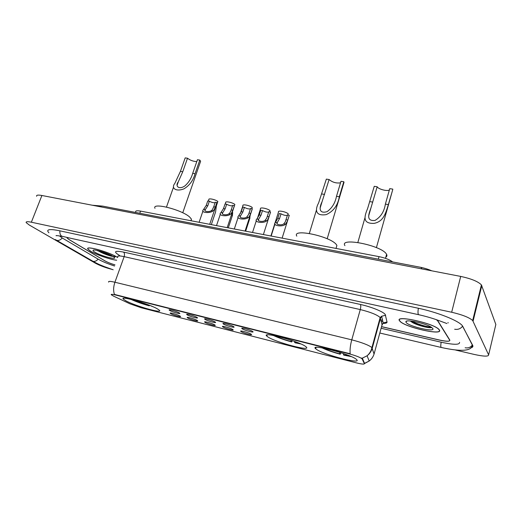 <?xml version="1.0" encoding="UTF-8"?>
<svg xmlns="http://www.w3.org/2000/svg" width="522" height="522" viewBox="0 0 522 522"><rect width="100%" height="100%" fill="white"/><g stroke="black" fill="none" stroke-linecap="round" stroke-linejoin="round"><path stroke-width="0.78" d="M267.786 336.866C275.329 342.249 311.823 351.932 306.212 346.967L305.611 346.471C298.858 341.153 260.713 331.052 266.827 336.122L267.786 336.866M316.195 349.159C322.805 354.542 362.757 364.924 356.559 359.541L356.356 359.364C350.627 354.046 308.887 343.241 315.68 348.735L316.195 349.159M125.906 300.822C135.309 306.042 163.347 313.97 159.393 310.244L157.279 308.796C148.444 303.647 119.107 295.328 123.368 299.132L125.906 300.822M179.914 316.006L180.312 316.26C182.217 317.611 173.382 315.21 170.766 313.676L170.139 313.193C169.526 312.313 177.637 314.642 179.914 316.006M197.114 320.391L197.453 320.612C199.43 322.009 190.315 319.549 187.75 318.009L187.183 317.552C186.53 316.639 194.889 319.02 197.114 320.391M214.705 324.88L214.986 325.062C217.048 326.504 207.625 323.992 205.126 322.439L204.604 322.015C203.919 321.056 212.539 323.503 214.705 324.88M232.701 329.467L232.923 329.617C235.063 331.105 225.334 328.527 222.901 326.968L222.431 326.576C221.706 325.584 230.607 328.084 232.701 329.467M251.121 334.165L251.284 334.276C253.516 335.816 243.448 333.173 241.092 331.607L240.668 331.242C239.898 330.211 249.098 332.782 251.121 334.165M179.183 312.861L179.581 313.115C181.604 314.551 172.475 312.091 169.761 310.479L169.121 309.977C168.475 309.044 176.827 311.432 179.183 312.861M196.892 317.343L197.225 317.559C199.332 319.046 189.904 316.528 187.248 314.903L186.661 314.433C185.982 313.454 194.595 315.908 196.892 317.343M215.018 321.93L215.286 322.107C217.485 323.647 207.736 321.063 205.146 319.431L204.611 318.988C203.887 317.976 212.787 320.488 215.018 321.93M233.575 326.622L233.784 326.765C236.068 328.351 225.987 325.708 223.468 324.064L222.985 323.66C222.222 322.603 231.416 325.18 233.575 326.622M252.583 331.431L252.726 331.535C255.108 333.173 244.668 330.459 242.234 328.814L241.797 328.436C240.988 327.34 250.508 329.982 252.583 331.431M113.672 296.183L111.29 294.767C110.827 294.114 112.223 294.186 115.479 294.976L348.455 353.642C355.325 355.489 359.867 357.198 362.085 358.784L364.382 363.677C364.349 364.434 361.707 364.173 356.448 362.881L141.384 307.804L129.913 303.804L113.672 296.183M382.854 321.565L381.249 321.317L382.854 321.572M135.505 212.434L135.694 211.912C135.361 210.757 136.986 210.49 140.555 211.11L379.024 256.635C385.145 257.927 389.693 259.688 392.668 261.927M381.556 326.628L439.641 340.063C446.702 341.564 450.094 341.577 449.827 340.103L437.997 321.056L436.451 319.712M67.253 237.523L67.162 238.071L69.061 239.591L104.622 260.706C107.245 262.194 110.697 263.584 114.964 264.882M448.241 322.903L447.902 322.537M59.371 235.885L62.483 238.136L98.345 259.264C102.41 261.568 107.813 263.819 114.553 266.011M381.112 328.266L441.07 342.191C453.69 344.905 459.849 344.951 459.549 342.334M455.68 350.079L474.309 354.458C483.75 356.513 488.52 356.656 488.618 354.895L472.684 320.541C469.337 317.507 462.335 314.74 451.674 312.247L31.359 222.215C27.457 221.419 25.735 221.563 26.198 222.633L29.258 225.015L95.402 263.192C100.054 265.678 105.588 267.74 112.008 269.385M495.626 325.382L495.841 324.482L481.414 284.914C478.198 281.541 471.301 278.709 460.711 276.419L41.904 195.489C38.002 194.784 36.246 195.052 36.638 196.285M470.485 347.985C472.58 347.508 473.31 346.634 472.684 345.355L462.244 325.584C458.362 320.573 437.612 312.326 418.266 308.241L59.639 230.776C50.778 228.975 46.876 229.249 47.926 231.598L48.924 232.805M421.926 268.921L421.039 267.388L420.262 267.238M107.278 206.999L102.717 206.125L95.441 205.838M117.646 257.483L117.287 257.255C109.137 251.943 84.864 245.209 87.879 249.066L90.593 251.232C96.394 254.788 110.618 259.688 116.654 260.224M399.728 320.984L399.741 320.997C403.754 327.007 443.85 336.188 439.361 329.924L439.152 329.643C434.598 323.288 393.307 314.381 399.728 320.984M108.706 282.128C108.054 281.09 110.122 281.13 114.912 282.245C113.372 286.819 113.215 290.885 114.462 294.434L350.171 353.746C349.779 349.877 350.314 345.244 351.769 339.842C361.811 342.465 368.512 345.022 371.866 347.508L374.059 354.06M419.146 325.33L431.094 327.633M361.583 358.02L362.483 358.497L364.532 363.358L369.191 361.022C371.671 359.09 373.341 356.617 374.189 353.616L382.065 324.769L380.107 317.461C376.871 314.662 370.268 312.032 360.278 309.572L124.151 256.648C119.362 255.63 117.261 255.734 117.835 256.954M315.856 348.128L315.229 347.965M266.951 335.731L266.461 335.607M381.536 326.7L439.504 340.109C446.564 341.61 449.951 341.623 449.677 340.148L437.71 320.893L436.359 319.679M67.11 237.497L67.097 237.98L69.002 239.5L104.929 260.843C107.454 262.272 110.794 263.63 114.951 264.915M418.487 325.108L424.19 326.511M113.594 256.406L116.282 256.713M117.626 257.535L117.143 257.222C109.078 251.963 85.06 245.307 88.042 249.118L90.73 251.265C96.518 254.814 110.781 259.708 116.667 260.178M94.9 252.204C101.346 256.243 118.729 260.622 113.848 256.948L112.843 256.256C107.963 253.098 93.601 248.792 93.086 250.319C92.844 250.697 93.451 251.33 94.9 252.204M97.96 250.599L97.986 250.625C101.633 253.235 110.932 256.485 113.098 256.413M111.179 255.336L101.464 251.539M112.882 256.276C109.202 255.545 104.609 253.744 99.095 250.873M439.152 329.878L438.95 329.597C434.441 323.307 393.588 314.492 399.924 321.023L399.937 321.043C403.911 326.987 443.602 336.077 439.152 329.878M406.096 322.42C408.674 326.472 435.987 332.703 432.745 328.429L431.44 327.287C425.919 323.386 405.822 319.033 405.868 321.689L406.096 322.42M410.233 320.971L412.387 322.492C418.044 325.715 429.821 328.468 431.55 327.562M430.989 327.007C427.87 327.163 417.293 324.234 411.923 321.147M431.453 327.594C429.182 328.162 417.332 325.056 411.564 321.663L410.488 320.997M215.136 202.66C213.687 202.96 211.762 202.477 209.355 201.211L207.815 205.727L205.283 209.668C203.221 211.449 208.93 212.369 211.299 210.692L212.258 209.903L213.739 206.784L215.273 202.249L216.884 202.536L216.78 203.319M216.884 202.536L215.351 207.077L213.824 210.183L212.911 210.986C209.942 213.622 200.07 212.689 203.391 209.72L206.223 205.44L207.756 200.931L209.355 201.211M232.603 205.694C231.129 206.053 229.151 205.57 226.672 204.259L225.145 208.833L222.698 212.774C220.571 214.575 226.398 215.632 228.806 213.876L229.752 213.074L230.868 210.868L232.727 205.322L234.443 205.753L227.194 227.651M234.371 205.616L232.851 210.209L231.35 213.361L230.45 214.177C227.455 216.943 217.367 215.808 220.806 212.793L223.514 208.539L225.041 203.971L226.672 204.259M250.469 208.8C248.974 209.211 246.945 208.735 244.381 207.378L242.867 212.004L240.466 215.997C238.384 217.837 244.348 218.933 246.71 217.132L248.55 214.555L250.573 208.467L252.302 208.852L245.079 231.063M252.257 208.761L250.743 213.413L249.275 216.61L248.394 217.439C245.373 220.343 235.063 218.992 238.606 215.932L241.197 211.704L242.717 207.084L244.381 207.378M268.739 211.978C267.225 212.441 265.143 211.965 262.501 210.562L260.993 215.253L258.638 219.305C256.622 221.178 262.723 222.3 265.026 220.467L266.696 218.196L268.837 211.678L270.572 212.017L263.388 234.561M270.559 211.984L269.052 216.695L267.61 219.938L266.749 220.78C263.701 223.834 253.157 222.235 256.817 219.142L259.29 214.947L260.798 210.268L262.501 210.562M283.772 223.873L285.286 221.85L287.518 214.966L289.279 215.279L287.518 220.871L285.534 224.192C282.461 227.409 271.668 225.543 275.453 222.424L277.795 218.261L279.29 213.524L281.038 213.831L279.538 218.574L277.234 222.685C275.283 224.597 281.534 225.745 283.772 223.873L285.534 224.192M287.439 215.227C285.899 215.743 283.766 215.279 281.038 213.831M214.823 214.235L215.593 211.945L216.362 205.844L217.85 201.433C215.097 199.345 208.017 197.955 208.859 199.658L208.389 201.042M234.424 205.72L234.861 204.415C232.133 202.288 224.812 200.892 225.7 202.647L225.25 204.004M231.807 217.269L232.747 212.728M251.845 208.689L252.243 207.456C249.542 205.303 241.973 203.887 242.913 205.707L240.283 213.707M249.177 220.362L250.136 215.873M269.62 211.821L270.018 210.575C267.349 208.376 259.512 206.953 260.504 208.833L257.424 218.392M266.931 223.52L267.773 220.897M287.798 215.018L288.196 213.759C285.56 211.521 277.443 210.092 278.487 212.03L270.911 235.996M200.252 162.335L200.605 161.311L199.795 160.084L195.058 173.715C193.238 180.468 189.506 185.525 183.861 188.886C175.731 192.011 170.916 188.077 174.837 183.379L180.429 171.379L185.186 157.885L187.509 158.231C190.276 160.371 193.375 161.481 196.801 161.566M187.509 158.231L182.752 171.751L178.283 181.865C174.974 185.839 178.589 190.021 184.657 186.093C188.514 182.817 191.196 178.563 192.703 173.343L197.44 159.725L199.795 160.084M191.072 220.754L191.443 219.142L189.571 216.95C181.447 209.544 151.524 202.151 154.995 208.304M151.315 306.029L153.155 306.805M149.723 305.383L149.194 305.827C142.395 303.941 136.275 301.775 130.839 299.334M151.328 306.14L151.889 306.264M132.183 299.667L149.194 305.827M148.405 305.396L148.333 304.848M343.6 183.685L343.796 181.741L339.313 196.761C337.812 205.381 333.447 211.332 326.224 214.614C314.897 216.369 315.131 209.283 318.616 202.927L326.341 179.118L329.108 179.535C332.442 182.335 336.246 183.437 340.52 182.837M329.108 179.535L322.035 201.812C319.601 206.588 318.081 214.229 327.046 211.664C332.038 208.108 335.183 202.986 336.494 196.311L340.977 181.317L343.796 181.741M336.161 247.943L336.905 245.412L336.39 244.635C330.524 236.27 291.589 228.094 296.816 236.153M292.359 340.664L291.681 341.936C284.32 339.907 278.2 337.747 273.319 335.444M294.591 341.453L294.617 342.425L295.184 342.823L300.835 343.946M294.617 342.425L299.576 343.398M274.657 335.705C279.016 337.76 284.497 339.705 291.106 341.538L291.681 341.936M291.106 341.538L291.067 340.22M392.374 190.908L388.361 204.598C385.673 213.041 383.748 221.485 374.117 223.364C361.824 223.905 364.63 215.762 367.618 208.519L374.248 186.321L377.178 186.765C378.261 189.153 387.246 191.535 389.366 189.988M377.178 186.765L371.018 207.691C369.139 213.133 365.361 221.432 375.018 220.434C380.786 216.969 384.238 211.534 385.373 204.122L389.745 188.651L392.727 189.101M385.83 257.118C386.972 256.446 387.226 255.526 386.6 254.344L386.43 254.077C381.634 245.399 339.032 236.955 344.925 245.64M340.918 352.709L340.227 354.242C332.808 352.2 326.746 350.066 322.035 347.835M343.469 353.57L343.463 354.797L343.946 355.182L351.254 356.585M343.463 354.797L349.962 356.024M323.405 348.083C327.601 350.079 333.049 352.004 339.737 353.851L340.227 354.242M339.737 353.851L339.744 352.33M362.327 359.084L362.483 358.497M348.455 353.642L348.565 353.244M115.479 294.976L115.603 294.636M139.785 213.257L140.555 211.11M378.313 259.166L379.024 256.635M418.376 308.267C417.868 311.438 417.881 313.513 418.409 314.492L418.82 314.733C426.376 316.443 433.273 318.472 439.504 320.821L446.923 323.542M462.636 326.087L462.538 326.23C460.561 328.801 457.931 329.806 454.655 329.245M472.449 344.898L472.338 345.055C470.537 347.404 468.136 348.304 465.135 347.763M462.596 326.035L472.338 345.055C471.757 351.117 461.415 351.926 441.312 347.482L441.064 347.326C440.685 346.595 440.712 344.892 441.155 342.21M56.683 240.361L93.073 261.339C94.945 261.659 96.622 260.915 98.103 259.121M55.254 239.539L56.885 240.414C58.855 240.727 60.63 239.918 62.222 237.986M59.893 230.835C59.671 233.399 60.284 235.181 61.74 236.192L70.855 238.313M460.711 276.419L451.674 312.247M481.799 285.599L473.089 321.141M495.841 324.482L488.618 354.895M41.904 195.489L31.359 222.215M360.382 304.457C360.93 305.383 360.898 307.086 360.278 309.572L351.769 339.842L114.912 282.245L124.151 256.648C124.778 254.527 124.569 253.007 123.518 252.08L360.382 304.457C371.057 306.76 383.083 311.601 385.19 314.394L387.03 321.989C387.161 322.994 385.738 323.457 382.763 323.386M362.157 358.236L367.083 355.782C369.667 353.772 371.403 351.208 372.29 348.083L380.499 318.133L381.647 316.241L385.66 315.249M119.597 255.493C113.13 251.552 114.442 250.416 123.518 252.08M381.915 325.31L383.168 322.948L387.03 321.989M378.92 323.894L378.685 322.961M381.067 320.528L382.404 319.594M383.135 322.974L383.69 323.092M97.268 250.645L111.917 255.721M413.737 323.19C420.086 325.35 425.932 326.681 431.289 327.19M419.838 325.558L426.115 326.981M212.911 210.986L211.299 210.692M205.335 209.603L203.743 209.315M207.815 205.727L206.223 205.44M215.351 207.077L213.739 206.784M230.45 214.177L228.806 213.876M222.398 213.668L222.698 212.774L221.074 212.467M225.145 208.833L223.514 208.539M232.851 210.209L231.2 209.916M248.394 217.439L246.71 217.132M240.466 215.997L238.802 215.697M242.867 212.004L241.197 211.704M250.743 213.413L249.066 213.113M266.749 220.78L265.026 220.467M258.638 219.305L256.935 218.992M260.993 215.253L259.29 214.947M269.052 216.695L267.329 216.389M277.234 222.685L275.492 222.365M279.538 218.574L277.795 218.261M287.792 220.049L286.03 219.736M192.703 173.343L195.058 173.715M180.429 171.379L182.752 171.751M336.494 196.311L339.313 196.761M321.826 193.969L324.599 194.412M385.373 204.122L388.361 204.598M369.837 201.642L372.78 202.105M362.085 358.784L362.229 358.268M123.662 298.303L123.368 299.132M316.058 347.424L315.68 348.735M267.199 334.922L266.827 336.122M56.839 235.618L56.18 235.735C56.376 235.892 54.086 234.933 62.288 236.433M113.183 269.776L104.276 266.579C100.629 264.993 101 265.554 92.772 261.254M441.194 347.45L379.814 333.016M71.279 238.41L418.631 314.694M481.414 284.914L472.684 320.541M92.29 205.224L102.71 206.125L421.039 267.388C425.143 268.315 428.712 269.463 431.753 270.82M382.952 323.164C384.153 323.092 384.544 322.935 384.12 322.694L383.168 322.948L381.647 316.241L380.173 317.539L371.932 347.574C371.201 350.895 369.583 353.629 367.083 355.782L369.191 361.022L364.402 363.599M381.745 319.999L382.495 319.999M380.349 318.681L380.12 317.722M93.621 250.084L93.086 250.319M407.101 321.017L405.868 321.689M412.387 322.492L411.564 321.663M204.996 210.523L205.283 209.668M216.982 202.725L209.707 224.31M202.96 210.999L199.11 222.287M220.356 214.137L216.513 225.608M240.198 216.884L240.505 215.938M238.149 217.341L234.313 229.008M258.41 220.167L258.723 219.175M256.348 220.617L252.517 232.486M277.038 223.527L277.365 222.483M287.518 220.871L282.121 238.136M274.963 223.958L271.146 236.042M215.593 211.945L211.325 224.623M232.603 214.868L228.303 227.86M249.992 217.85L245.66 231.174M173.526 187.104L166.479 207.064M191.443 219.142L190.895 220.721M200.605 161.311L182.739 212.78M178.283 181.865L177.102 185.225M316.397 210.229L309.331 233.445M336.905 245.412L336.018 248.426M344.037 182.224L327.183 238.769M322.035 201.812L320.084 208.245M364.924 217.896L357.851 242.456M386.6 254.344L385.484 258.357M392.825 189.31L376.408 247.624M371.018 207.691L368.669 215.899"/></g></svg>
